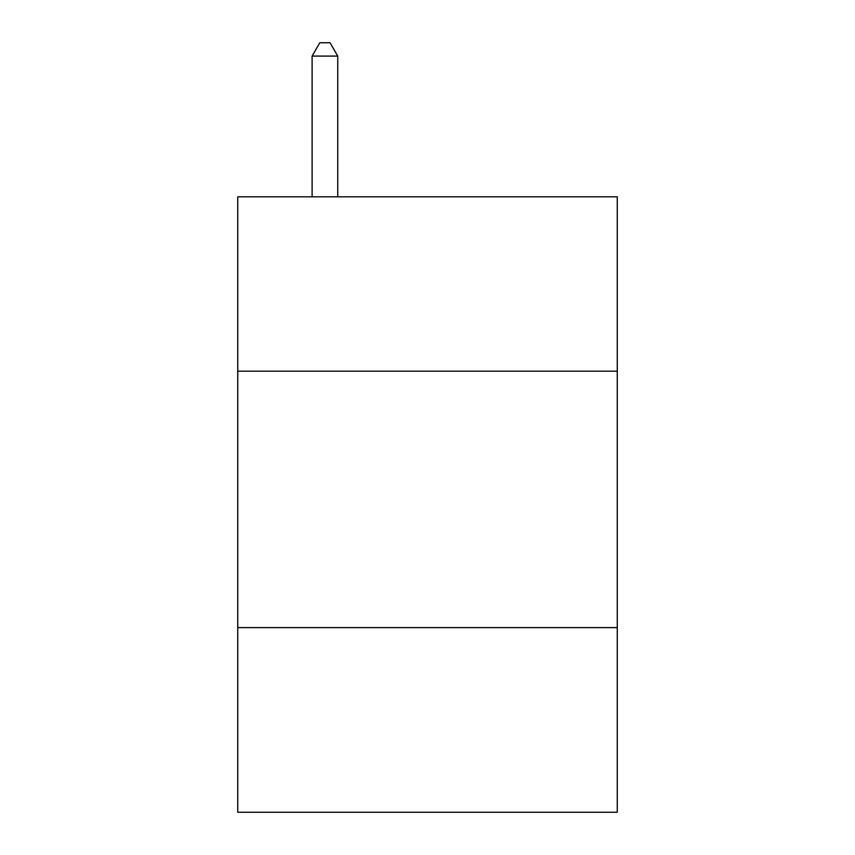 <?xml version="1.0" encoding="UTF-8"?>
<svg xmlns="http://www.w3.org/2000/svg" width="855" height="855" viewBox="0 0 855 855"><rect width="100%" height="100%" fill="white"/><g stroke="black" fill="none" stroke-linecap="round" stroke-linejoin="round"><path stroke-width="1.28" d="M237.743 371.188L617.257 371.188L617.257 196.81L237.743 196.81L237.743 812.25L617.257 812.25L617.257 627.623L237.743 627.623M617.257 627.623L617.257 371.188M337.746 196.81L337.746 56.088L312.107 56.088L312.107 196.81M312.107 56.088L319.802 42.75L330.051 42.75L337.746 56.088"/></g></svg>
